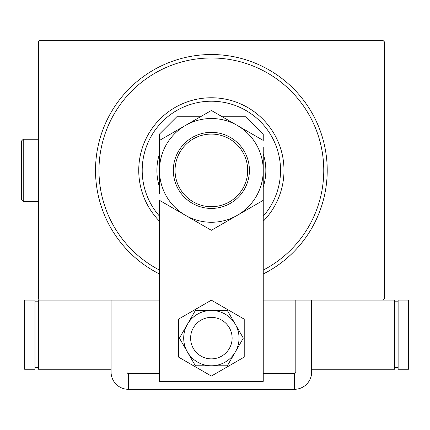 <?xml version="1.0" encoding="UTF-8"?>
<svg xmlns="http://www.w3.org/2000/svg" width="430" height="430" viewBox="0 0 430 430"><rect width="100%" height="100%" fill="white"/><g stroke="black" fill="none" stroke-linecap="round" stroke-linejoin="round"><path stroke-width="0.64" d="M159.492 273.98A115.858 115.858 0 0 1 211.367 54.529A115.858 115.858 0 0 1 263.246 273.98M159.492 300.075L39.485 300.075L38.447 299.038L38.447 41.731L39.485 40.694L383.254 40.694L384.291 41.731L384.291 299.038L383.254 300.075L263.246 300.075M263.246 216.139A69.171 69.171 0 0 0 211.367 101.217A69.171 69.171 0 0 0 159.492 216.139M159.492 221.213A72.627 72.627 0 0 1 211.367 97.76A72.627 72.627 0 0 1 263.246 221.213M159.492 186.996A54.47 54.47 0 0 1 159.492 153.779M263.246 153.779A54.47 54.47 0 0 1 263.246 186.996M263.246 270.099A112.402 112.402 0 0 0 211.367 57.985A112.402 112.402 0 0 0 159.492 270.099M190.619 338.12A20.753 20.753 0 0 0 211.367 358.873A20.753 20.753 0 0 0 232.119 338.12A20.753 20.753 0 0 0 211.367 317.372A20.753 20.753 0 0 0 190.619 338.12A20.753 20.753 0 0 1 221.746 320.151M222.272 116.783L245.955 116.783L263.246 134.074L263.246 140.433L211.367 110.483L185.432 125.458A51.874 51.874 0 0 0 185.432 215.312A51.874 51.874 0 0 0 237.306 215.312L263.246 200.337L263.246 170.387A51.874 51.874 0 0 0 185.432 125.458L159.492 140.433L159.492 170.387L159.492 134.074L176.784 116.783L200.466 116.783M159.492 381.351L159.492 200.337L211.367 230.286L237.306 215.312A51.874 51.874 0 0 0 263.246 170.387L263.246 381.351L159.492 381.351M178.514 319.151L178.514 357.088L211.367 376.056L244.224 357.088L244.224 319.151L211.367 300.183L178.514 319.151M200.993 356.094A20.753 20.753 0 0 0 232.119 338.12M195.397 310.455L179.423 338.12L195.397 365.79L227.341 365.79L243.315 338.12L227.341 310.455L195.397 310.455M211.367 310.455A27.665 27.665 0 0 0 187.41 351.955A27.665 27.665 0 0 0 235.328 351.955A27.665 27.665 0 0 0 211.367 310.455M263.246 373.455L294.373 373.455A1.446 1.446 0 0 0 295.813 372.014L295.813 300.075L311.664 300.075L311.664 372.014L311.664 300.075M111.074 300.075L111.074 372.014L111.074 300.075L126.92 300.075L126.92 372.014A1.446 1.446 0 0 0 128.366 373.455L159.492 373.455M311.664 372.014A17.291 17.291 0 0 1 294.373 389.306L128.366 389.306A17.291 17.291 0 0 1 111.074 372.014A17.291 17.291 0 0 0 128.366 389.306L294.373 389.306A17.291 17.291 0 0 0 311.664 372.014L295.813 372.014M311.664 369.246L394.665 369.246L394.665 300.075L383.254 300.075M398.126 367.516L394.665 367.516M398.126 301.806L394.665 301.806M398.126 300.075L398.126 369.246L408.5 369.246L408.5 300.075L398.126 300.075M39.485 300.075L38.447 300.075L38.447 369.246L111.074 369.246M34.986 301.806L38.447 301.806M34.986 367.516L38.447 367.516M34.986 369.246L34.986 300.075L24.612 300.075L24.612 369.246L34.986 369.246M175.053 170.387A36.313 36.313 0 0 0 211.367 206.701A36.313 36.313 0 0 0 247.68 170.387A36.313 36.313 0 0 0 211.367 134.074A36.313 36.313 0 0 0 175.053 170.387M249.411 170.387A38.044 38.044 0 0 1 211.367 208.426A38.044 38.044 0 0 1 173.328 170.387A38.044 38.044 0 0 1 211.367 132.343A38.044 38.044 0 0 1 249.411 170.387M263.246 166.673L263.246 164.835M263.246 154.09L263.246 148.861M263.246 147.146L263.246 200.337M159.492 174.102L159.492 175.934M159.492 186.679L159.492 191.909M159.492 193.624L159.492 140.433M23.231 201.514L21.5 199.783L21.5 140.992L23.231 139.261L23.231 201.514L38.447 201.514M294.373 389.306L294.373 373.455M128.366 389.306L128.366 373.455M111.074 372.014L126.92 372.014M23.231 139.261L38.447 139.261"/></g></svg>
